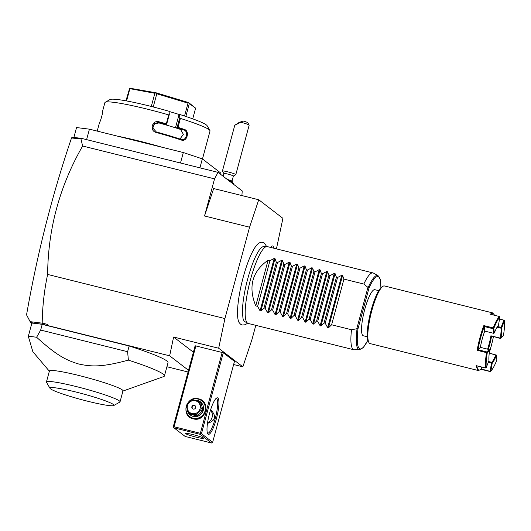 <?xml version="1.0" encoding="UTF-8"?>
<svg xmlns="http://www.w3.org/2000/svg" width="531" height="531" viewBox="0 0 531 531"><rect width="100%" height="100%" fill="white"/><g stroke="black" fill="none" stroke-linecap="round" stroke-linejoin="round"><path stroke-width="0.8" d="M276.432 248.873L282.917 218.341L258.736 199.756L249.583 227.195L224.925 318.573L218.672 348.243L242.853 366.828L252.013 339.389L255.803 325.344M247.585 323.187L245.242 324.753L242.209 325.032L240.55 324.222L239.109 322.556A41.849 8.861 -76 0 1 242.196 281.151A41.849 8.861 -76 0 1 258.882 243.138C260.973 241.983 262.832 242.01 264.458 243.218L266.662 246.55M270.684 247.439A15.001 3.179 -76 0 1 272.23 245.986A15.001 3.179 -76 0 1 272.914 246.099A15.001 3.179 -76 0 1 273.691 248.189M241.904 195.567L242.229 190.948L218.035 172.356L214.537 178.861L204.521 215.978L213.674 188.538L258.736 199.756M214.537 178.861L82.624 146.018L80.958 138.956L81.86 138.452L218.035 172.356M249.583 227.195L204.521 215.978M218.672 348.243L173.61 337.026L169.654 355.816L42.672 324.302L42.201 323.08C42.414 306.772 44.219 290.55 47.624 274.434L224.925 318.573M47.624 274.434C48.042 228.815 59.711 186.009 82.624 146.018M220.073 173.922L220.392 172.748L202.338 158.869L199.915 167.842M180.487 163.004L183.308 152.536L202.338 158.869M73.869 137.456L76.544 127.553L89.434 129.166L183.308 152.536M89.434 129.166L86.606 139.633M117.749 136.215A54.441 4.892 15.1 0 1 162.068 147.246M102.602 112.121A54.441 4.892 15.1 0 1 102.583 112.081A54.441 4.892 15.1 0 1 102.483 111.596L104.892 102.649A54.441 4.892 15.1 0 1 105.224 102.284A54.441 4.892 15.1 0 1 168.712 114.895L169.303 114.444L169.104 111.284A50.485 4.54 15.1 0 0 110.05 99.536L105.224 102.284M152.736 128.17L154.461 123.922L158.948 122.94A48.507 4.361 15.1 0 1 170.225 126.192L175.469 127.765L179.06 114.444L179.584 114.437L179.777 117.597L180.401 118.413L177.985 127.36A54.441 4.892 15.1 0 1 184.323 129.405C190.032 130.998 187.012 142.275 181.449 140.065A54.441 4.892 -164.9 0 0 156.187 132.465C149.105 130.865 152.165 119.608 159.068 121.805A54.441 4.892 15.1 0 1 166.296 123.842L168.712 114.895M180.401 118.413A54.441 4.892 15.1 0 1 209.088 129.69A54.441 4.892 15.1 0 1 209.924 130.533A54.441 4.892 15.1 0 1 210.024 131.018L202.477 158.975M102.483 111.596A54.441 4.892 15.1 0 1 102.583 111.41C103.439 110.647 100.399 121.904 99.709 122.07A54.441 4.892 -164.9 0 0 99.602 122.263L97.219 131.104M179.584 114.437A50.485 4.54 15.1 0 1 207.13 125.728L209.924 130.533M179.06 114.444L169.117 111.45M180.002 139.029L183.354 134.33L180.58 129.451A48.507 4.361 15.1 0 0 170.225 126.192L164.988 124.612L166.561 124.599L166.296 123.842M175.469 127.765L177.122 127.765A53.85 4.839 15.1 0 1 183.852 129.936C188.923 131.31 186.189 141.452 181.283 139.454A53.85 4.839 -164.9 0 0 156.3 131.94L152.689 127.911L154.289 123.484L158.869 122.422A53.85 4.839 15.1 0 1 166.515 124.579M179.777 117.597L177.035 127.752M177.122 127.765L177.985 127.36M184.323 129.405L183.852 129.936L180.58 129.451M181.449 140.065L181.283 139.454L181.881 139.6M156.187 132.465L156.3 131.94M159.068 121.805L158.948 122.94M166.561 124.599L169.303 114.444M195.355 107.946L188.631 102.589L189.308 103.638L195.355 107.946M192.74 118.844L195.547 108.437M185.85 116.462L189.308 103.638M184.536 116.023L188.007 103.147L188.79 102.901M151.295 106.459L154.853 93.27L156.087 92.799L188.631 102.589M155.961 93.018L156.798 93.761L188.007 103.147M153.24 106.95L156.798 93.761M125.953 100.824L129.69 88.186L129.876 88.677L154.853 93.27M129.69 88.186L156.087 92.799M126.57 100.936L129.876 88.677M73.703 137.429L71.751 137.808L71.937 137.144L81.86 138.452M42.141 323.16L30.128 321.653L26.55 314.863C37.289 253.519 52.284 194.552 71.526 137.974L80.958 138.956M46.542 325.264L47.817 324.481L42.201 323.08M47.611 325.437L47.817 324.481M193.384 352.219L173.61 337.026M233.633 364.531L242.853 366.828M174.055 426.758L200.34 433.296L200.771 433.96L201.461 433.674L212.652 442.277L234.483 361.372L223.292 352.763L195.123 345.754L173.298 426.658L173.544 427.183L174.055 426.758L195.886 345.847M169.654 355.816L188.505 370.306M188.04 372.005L166.92 366.748M42.672 324.302L30.752 322.722L31.774 323.505M122.575 391.188L163.621 376.605A74.24 6.671 -164.9 0 0 164.444 375.935L168.008 362.706A74.24 6.671 -164.9 0 0 129.152 346L42.215 324.361A74.24 6.671 -164.9 0 0 31.88 323.1L28.316 336.329L32.856 351.714L49.602 371.501M33.188 323.113L30.44 322.138L30.752 322.722M30.44 322.138L30.128 321.653M164.444 375.935A74.24 6.671 -164.9 0 0 163.176 374.123A74.24 6.671 -164.9 0 0 128.383 360.124C102.934 366.954 92.454 367.014 78.668 363.994C65.532 360.064 56.246 354.993 36.612 337.278L40.675 330.07L42.215 324.361M36.612 337.278A74.24 6.671 -164.9 0 0 28.316 336.329M40.675 330.07L127.606 351.714L129.152 346M128.383 360.124L127.606 351.714M46.443 381.981L49.41 370.99A38.113 3.425 15.1 0 1 83.155 376.572A38.113 3.425 15.1 0 1 122.342 389.92A38.113 3.425 15.1 0 1 122.993 390.849L120.033 401.841A38.113 3.425 -164.9 0 0 119.375 400.912A38.113 3.425 -164.9 0 0 80.188 387.564A38.113 3.425 -164.9 0 0 46.443 381.981A38.113 3.425 -164.9 0 0 46.509 382.32L49.994 388.327A33.161 2.98 -164.9 0 0 50.505 388.845A33.161 2.98 -164.9 0 0 83.161 400.075A33.161 2.98 -164.9 0 0 113.767 405.531A33.161 2.98 -164.9 0 0 113.402 404.503A33.161 2.98 -164.9 0 0 77.865 392.515A33.161 2.98 -164.9 0 0 49.994 388.327M113.767 405.531L119.8 402.1A38.113 3.425 -164.9 0 0 120.033 401.841M201.461 433.674L223.292 352.763M208.086 434.166A18.811 3.982 -76 0 1 207.687 433.688A18.811 3.982 -76 0 1 209.101 415.116A18.811 3.982 -76 0 1 216.562 398.058A18.811 3.982 -76 0 1 217.843 397.998A18.811 3.982 -76 0 1 216.396 418.72A18.811 3.982 -76 0 1 208.086 434.166M212.652 442.277L211.457 442.993L200.267 434.391L200.771 433.96M200.34 433.296L222.17 352.392M193.224 418.833C180.341 416.284 186.069 395.057 198.614 398.841C211.497 401.39 205.776 422.616 193.224 418.833M200.267 434.391L173.976 427.847L185.173 436.449L211.457 442.993M203.512 438.108A9.405 0.843 15.1 0 1 203.672 438.334A9.405 0.843 15.1 0 1 195.348 436.96A9.405 0.843 15.1 0 1 185.677 433.668A9.405 0.843 15.1 0 1 185.518 433.435A9.405 0.843 15.1 0 1 193.842 434.816A9.405 0.843 15.1 0 1 203.512 438.108M173.976 427.847L173.544 427.183M215.964 398.549A17.815 3.77 -76 0 1 216.329 398.555A17.815 3.77 -76 0 1 216.648 398.715A17.815 3.77 -76 0 1 215.486 417.552A17.815 3.77 -76 0 1 207.721 433.137A17.815 3.77 -76 0 1 207.402 432.977A17.815 3.77 -76 0 1 207.395 432.971M210.654 409.653L210.774 409.779C216.84 416.344 215.613 420.904 207.077 423.472M207.581 422.656A7.919 7.706 -52.5 0 0 210.475 410.211M201.7 400.792L202.045 401.058A9.897 9.631 127.5 0 1 193.443 418.421A9.897 9.631 127.5 0 1 189.979 416.755L189.633 416.49A9.897 9.631 127.5 0 1 198.236 399.126A9.897 9.631 127.5 0 1 204.355 412.833A9.897 9.631 127.5 0 1 189.633 416.49M194.479 400.261A8.317 8.091 127.5 0 1 203.267 410.383A8.317 8.091 127.5 0 1 187.224 409.222M197.95 415.434L202.391 410.901A7.62 7.421 127.5 0 0 202.762 409.527L201.176 403.487A7.62 7.421 -52.5 0 0 200.187 402.505L198.667 401.336L192.647 399.836A7.62 7.421 -52.5 0 0 191.286 400.235L186.846 404.775A7.62 7.421 -52.5 0 0 186.474 406.149L188.06 412.182A7.62 7.421 -52.5 0 0 189.049 413.164L190.569 414.333L196.589 415.833L195.069 414.665A7.62 7.421 -52.5 0 0 196.43 414.266L197.95 415.434A7.62 7.421 127.5 0 1 196.589 415.833M201.176 403.487L199.656 402.319A7.62 7.421 -52.5 0 0 198.667 401.336M202.762 409.527L201.242 408.352L199.656 402.319M202.391 410.901L200.871 409.733A7.62 7.421 -52.5 0 0 201.242 408.352M200.871 409.733L196.43 414.266M195.069 414.665L189.049 413.164M200.041 408.737A6.631 6.452 -52.5 0 0 195.474 400.792A6.631 6.452 -52.5 0 0 187.463 405.604A6.631 6.452 -52.5 0 0 192.03 413.549A6.631 6.452 -52.5 0 0 200.041 408.737M193.238 409.076A1.978 1.925 -52.5 0 0 194.957 405.604A1.978 1.925 -52.5 0 0 192.016 406.334A1.978 1.925 -52.5 0 0 193.238 409.076M195.129 405.75A1.978 1.925 -52.5 0 0 194.631 405.545A1.978 1.925 127.5 0 0 192.733 408.87M227.228 179.418A4.952 0.445 15.1 0 1 228.131 179.67A8.908 1.474 106 0 1 228.124 180.109M233.852 184.509L231.974 181.098A4.952 0.445 -164.9 0 0 228.131 179.67M228.921 180.719A8.868 0.796 15.1 0 1 232.631 182.412A8.868 0.796 15.1 0 1 232.571 182.472L231.788 182.923M228.828 180.646A8.868 0.796 15.1 0 1 232.638 182.372A8.868 0.796 15.1 0 1 232.631 182.392L232.638 182.372M249.152 125.09A6.93 0.624 -164.9 0 0 243.749 123.053A6.93 0.624 -164.9 0 0 240.808 122.276L234.782 125.256L238.512 122.807L242.939 120.968A4.952 0.445 15.1 0 1 247.758 122.688L249.152 125.09A6.93 0.624 -164.9 0 1 249.165 125.15L235.81 174.646A6.93 0.624 -164.9 0 1 235.771 174.692L233.355 176.066A4.952 0.445 -164.9 0 0 233.388 176.033A4.952 0.445 -164.9 0 0 229.511 174.533A4.952 0.445 15.1 0 0 223.83 173.458L223.08 176.232M234.782 125.256L222.429 171.035A6.93 0.624 15.1 0 0 222.443 171.101L223.836 173.498A4.952 0.445 15.1 0 1 223.83 173.458M222.429 171.035A6.93 0.624 15.1 0 1 230.388 172.548A6.93 0.624 -164.9 0 1 235.81 174.646M242.939 120.968L240.808 122.276M236.554 124.314L240.828 121.898L236.554 124.314M247.718 323.26L244.857 321.653A38.723 8.197 -76 0 1 244.605 321.487A38.723 8.197 -76 0 1 242.939 318.076L242.421 311.677C242.528 303.513 244.028 293.57 246.922 281.848C251.216 265.633 255.63 254.648 260.157 248.886A38.723 8.197 -76 0 1 263.529 246.63L266.821 246.55A39.593 8.383 104 0 0 249.769 282.346A39.593 8.383 104 0 0 247.473 323.094A39.593 8.383 104 0 0 247.718 323.26A39.593 8.383 104 0 0 248.176 323.445L353.885 349.763A39.593 8.383 104 0 0 354.369 349.81L359.626 349.683A38.199 8.091 -76 0 1 357.058 328.709L351.509 329.738A39.593 8.383 104 0 0 353.175 349.411A39.593 8.383 104 0 0 353.885 349.763M373.014 272.914A39.593 8.383 104 0 0 363.835 284.052L368.169 287.55A38.199 8.091 -76 0 1 378.052 275.675L373.472 273.1A39.593 8.383 104 0 0 373.014 272.914L267.305 246.603A39.593 8.383 104 0 0 266.821 246.55M357.058 328.709L358.007 328.735A37.243 7.885 -76 0 0 367.804 340.305M380.873 287.789A37.243 7.885 -76 0 0 368.959 288.141L368.169 287.55M367.26 336.767L363.343 335.791A23.756 5.031 -76 0 1 362.919 335.585A23.756 5.031 -76 0 1 364.465 310.462A23.756 5.031 -76 0 1 374.82 289.687L378.736 290.663M368.614 341.911A28.707 6.08 -76 0 1 368.262 341.413A28.707 6.08 -76 0 1 370.412 313.071A28.707 6.08 -76 0 1 381.802 287.025L382.931 286.315A29.696 6.286 -76 0 1 384.424 285.957L492.569 312.878L494.115 314.591A29.105 6.16 104 0 0 490.936 314.392M476.911 365.832A29.105 6.16 104 0 0 480.389 369.729L478.219 370.512L370.074 343.59A29.696 6.286 -76 0 1 369.543 343.325A29.696 6.286 -76 0 1 368.926 342.575A29.696 6.286 -76 0 1 371.142 313.257A29.696 6.286 -76 0 1 382.931 286.315M478.219 370.512L477.688 370.253L476.101 365.627L485.493 367.963A29.696 6.286 -76 0 1 486.562 352.65L477.177 350.314A29.696 6.286 -76 0 1 483.847 325.576L493.239 327.912A29.696 6.286 -76 0 1 499.379 316.496L489.994 314.153L493.1 313.144M480.98 369.284L490.186 371.574L490.836 371.162A29.105 6.16 104 0 0 496.857 359.972L496.352 355.385A20.39 4.321 -76 0 1 492.237 363.031L490.836 371.162M499.505 319.184L504.251 320.253L499.545 318.972M480.389 369.729A29.105 6.16 104 0 0 481.285 368.992L490.438 371.448M494.427 315.261A29.105 6.16 104 0 0 494.115 314.591M503.401 335.731A29.105 6.16 104 0 0 504.45 320.717L501.735 327.839L500.985 328.171A19.8 4.195 -76 0 1 500.288 338.128L490.903 335.791L500.361 338.506L503.401 335.731M504.251 320.253L504.45 320.717M493.399 336.773A29.105 6.16 -76 0 1 489.363 352.312M481.292 368.992L481.63 367.007M489.237 353.294L495.755 354.92A19.8 4.195 -76 0 1 491.766 362.341L491.514 363.051L488.294 362.255M491.514 363.051L490.113 371.182M485.493 367.963L486.243 367.625L488.958 360.509A20.39 4.321 -76 0 1 489.675 350.254L487.292 352.617L486.562 352.65M487.292 352.617A29.105 6.16 104 0 0 486.243 367.625M477.177 350.314L478 349.73L486.821 351.92L486.98 352.358M489.675 350.254L489.204 349.557L480.376 347.36L478 349.73A29.105 6.16 -76 0 1 484.259 326.519L483.847 325.576M493.239 327.912L493.08 328.722L484.259 326.519L484.763 331.105A20.39 4.321 104 0 0 480.376 347.367M499.85 317.186A29.105 6.16 104 0 0 493.83 328.377L494.341 332.957A20.39 4.321 -76 0 1 498.456 325.317L499.85 317.186L499.379 316.496M493.445 328.39L493.83 328.377M503.853 320.266L501.138 327.381L501.337 327.846M497.534 326.485L501.138 327.381M501.735 327.839A20.39 4.321 -76 0 1 501.018 338.094M488.294 349.332A20.39 4.321 104 0 0 491.533 336.309M489.263 353.088L495.755 354.92M487.597 349.159A19.8 4.195 104 0 0 490.903 335.791M491.766 362.341L488.56 361.545M497.076 327.202L500.985 328.171M496.352 355.385L496.14 354.907M489.204 349.557L486.821 351.92M493.08 328.722L493.591 333.302L494.341 332.957M484.763 331.105L493.591 333.302M268.082 260.217L255.75 305.902C248.037 286.74 252.145 271.507 268.082 260.217L269.954 260.681L274.195 258.431L274.992 258.63L276.346 262.274L277.467 262.553L281.702 260.303L282.499 260.502L283.853 264.139L284.974 264.425L289.216 262.175L290.012 262.374L291.366 266.011L292.488 266.29L296.723 264.046L297.519 264.239L298.873 267.883L299.995 268.162L304.236 265.912L305.033 266.111L306.387 269.748L307.502 270.033L311.743 267.783L312.54 267.982L313.894 271.62L315.016 271.899L319.257 269.655L320.054 269.848L321.401 273.492L322.523 273.77L326.764 271.52L327.561 271.719L328.915 275.363L330.036 275.642L334.278 273.392L335.074 273.591L336.422 277.228L337.543 277.507L341.785 275.264L342.581 275.456L343.935 279.1L331.609 324.786L351.509 329.738M343.935 279.1L363.835 284.052M255.75 305.902L257.628 306.367L260.057 310.834L260.854 311.033L264.013 307.96L265.135 308.239L267.564 312.706L268.361 312.905L271.527 309.832L272.649 310.111L275.078 314.578L275.874 314.777L279.034 311.697L280.156 311.976L282.585 316.443L283.381 316.642L286.548 313.569L287.669 313.848L290.099 318.315L290.895 318.514L294.055 315.441L295.176 315.719L297.606 320.186L298.402 320.385L301.568 317.306L302.69 317.584L305.119 322.051L305.916 322.251L309.075 319.177L310.197 319.456L312.626 323.923L313.423 324.122L316.589 321.049L317.711 321.328L320.133 325.795L320.93 325.994L324.096 322.914L325.218 323.2L327.647 327.66L328.443 327.859L331.609 324.786M325.218 323.2L337.543 277.507M324.096 322.914L336.422 277.228M317.711 321.328L330.036 275.642M316.589 321.049L328.915 275.363M310.197 319.456L322.523 273.77M309.075 319.177L321.401 273.492M302.69 317.584L315.016 271.899M301.568 317.306L313.894 271.62M295.176 315.719L307.502 270.033M294.055 315.441L306.387 269.748M287.669 313.848L299.995 268.162M286.548 313.569L298.873 267.883M280.156 311.976L292.488 266.29M279.034 311.697L291.366 266.011M272.649 310.111L284.974 264.425M271.527 309.832L283.853 264.139M265.135 308.239L277.467 262.553M264.013 307.96L276.346 262.274M257.628 306.367L269.954 260.681M271.235 247.579A13.859 2.934 104 0 0 270.989 247.021M368.959 288.141L358.007 328.735M367.937 287.417L356.792 328.716M342.581 275.456L328.443 327.859M341.785 275.264L327.647 327.66M335.074 273.591L320.93 325.994M334.278 273.392L320.133 325.795M327.561 271.719L313.423 324.122M326.764 271.52L312.626 323.923M320.054 269.848L305.916 322.251M319.257 269.655L305.119 322.051M312.54 267.982L298.402 320.385M311.743 267.783L297.606 320.186M305.033 266.111L290.895 318.514M304.236 265.912L290.099 318.315M297.519 264.239L283.381 316.642M296.723 264.046L282.585 316.443M290.012 262.374L275.874 314.777M289.216 262.175L275.078 314.578M282.499 260.502L268.361 312.905M281.702 260.303L267.564 312.706M274.992 258.63L260.854 311.033M274.195 258.431L260.057 310.834M232.001 181.171L233.388 176.033M378.052 275.675L380.309 279.472L380.926 287.742M367.824 340.371L363.396 347.4L359.626 349.683M368.262 341.413L368.926 342.575"/></g></svg>
